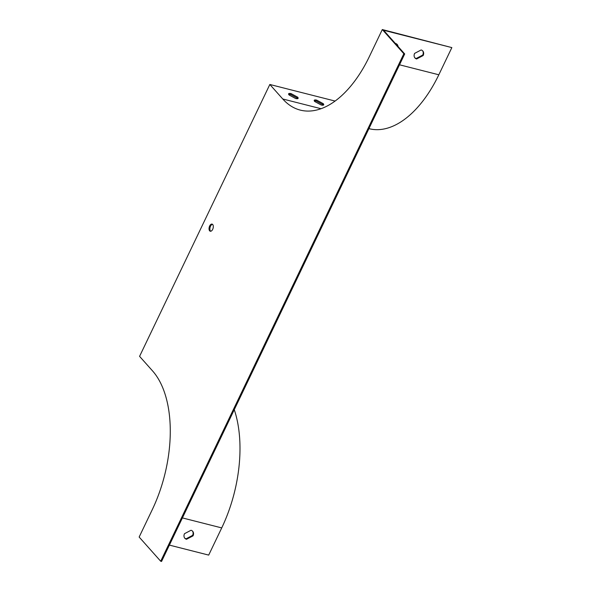 <?xml version="1.0" encoding="UTF-8"?>
<svg xmlns="http://www.w3.org/2000/svg" width="591" height="591" viewBox="0 0 591 591"><rect width="100%" height="100%" fill="white"/><g stroke="black" fill="none" stroke-linecap="round" stroke-linejoin="round"><path stroke-width="0.89" d="M210.714 231.251A3.672 2.002 104.3 0 1 210.086 227.395A3.672 2.002 104.3 0 1 212.479 224.299M382.303 29.55L451.849 47.598L383.589 30.252L404.702 53.951L161.55 561.45L160.693 561.236L139.151 537.049L152.175 509.856A104.991 57.201 -75.7 0 0 152.508 370.86L139.579 356.351L269.836 84.476L282.764 98.985A104.991 57.201 -75.7 0 0 300.324 110.118A104.991 57.201 -75.7 0 0 369.279 56.736L382.303 29.55L403.845 53.737L160.693 561.236M404.702 53.951L403.845 53.737M234.272 409.674A106.04 57.77 -75.7 0 1 221.721 527.911L208.697 555.097L169.381 545.101M192.452 531.058A5.253 4.13 -41.7 0 1 192.592 535.38L186.069 538.807A5.253 4.13 -41.7 0 1 184.636 538.017M335.119 101.068L269.836 84.476M323.233 103.661L316.724 100.138A5.253 1.522 25.6 0 0 314.235 100.307A5.253 1.522 25.6 0 0 314.7 101.489L321.209 105.013A5.253 1.522 25.6 0 0 323.698 104.843A5.253 1.522 25.6 0 0 323.233 103.661L322.797 104.563A5.253 1.522 -154.4 0 1 323.218 105.168M297.635 97.153L291.127 93.629A5.253 1.522 25.6 0 0 288.63 93.799A5.253 1.522 25.6 0 0 289.102 94.988L295.603 98.512A5.253 1.522 25.6 0 0 298.1 98.335A5.253 1.522 25.6 0 0 297.635 97.153L297.199 98.062A5.253 1.522 -154.4 0 1 297.62 98.66M396.975 44.244A5.253 4.13 -41.7 0 1 397.625 46.009M422.58 50.745A5.253 4.13 -41.7 0 1 422.72 55.074L416.197 58.494A5.253 4.13 -41.7 0 1 414.764 57.711M209.665 225.976A3.672 2.002 104.3 0 1 212.08 224.107A3.672 2.002 104.3 0 1 212.679 229.36A3.672 2.002 104.3 0 1 210.263 231.229A3.672 2.002 104.3 0 1 209.665 225.976M191.011 530.267A5.253 4.13 -41.7 0 1 192.681 531.287A5.253 4.13 -41.7 0 1 193.028 535.867L186.505 539.288A5.253 4.13 -41.7 0 1 184.843 538.268A5.253 4.13 -41.7 0 1 184.495 533.695L191.011 530.267M398.053 46.497A5.253 4.13 138.3 0 0 397.204 44.473A5.253 4.13 138.3 0 0 395.542 43.453L395.409 43.527M416.625 58.982L423.149 55.554A5.253 4.13 138.3 0 0 422.801 50.981A5.253 4.13 138.3 0 0 421.139 49.962L414.616 53.389A5.253 4.13 138.3 0 0 414.963 57.962A5.253 4.13 138.3 0 0 416.625 58.982L416.197 58.494M451.849 47.598L438.825 74.784A106.04 57.77 104.3 0 1 369.183 128.705L368.917 128.639M314.279 100.884A5.253 1.522 -154.4 0 1 316.296 101.039L322.797 104.563M288.681 94.383A5.253 1.522 -154.4 0 1 290.691 94.538L297.199 98.062M193.028 535.867L192.592 535.38M186.505 539.288L186.069 538.807M423.149 55.554L422.72 55.074M290.691 94.538L291.127 93.629M316.296 101.039L316.724 100.138M321.068 108.722L282.764 98.985M221.721 527.911L182.405 517.915M438.825 74.784L399.509 64.796"/></g></svg>
